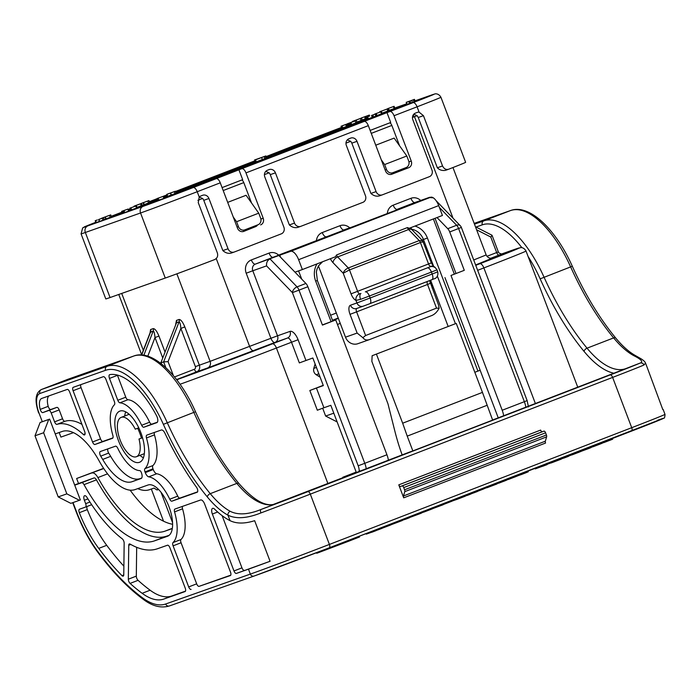 <?xml version="1.0" encoding="UTF-8"?>
<svg xmlns="http://www.w3.org/2000/svg" width="700" height="700" viewBox="0 0 700 700"><rect width="100%" height="100%" fill="white"/><g stroke="black" fill="none" stroke-linecap="round" stroke-linejoin="round"><path stroke-width="1.05" d="M318.85 373.8L316.225 374.727A5.276 4.751 -109.4 0 1 313.976 371.954A5.276 4.751 -109.4 0 1 313.81 368.375L315.105 363.956M358.102 343.613A10.544 9.502 -109.4 0 1 357.866 343.7A10.544 9.502 -109.4 0 1 345.494 337.181L318.447 265.983M280.56 257.241L279.773 255.168L292.626 250.197L277.533 255.526L420.752 200.76L429.608 197.312L414.942 202.492A5.276 2.284 68.9 0 1 410.918 198.319A10.544 9.502 -109.4 0 1 420.665 200.463M430.605 280.227L448.131 326.375M333.804 413.175L325.64 416.054L337.12 421.916M325.64 416.054L322.665 408.205M316.225 374.727L320.119 377.151M409.238 228.279L442.435 215.46L438.69 205.607L298.611 259.691L302.356 269.553L335.554 256.734L336.473 254.975L407.391 227.588L409.238 228.279M302.356 269.553L294.98 272.151M365.601 335.519L436.52 308.14L427.534 284.48L356.615 311.859L365.601 335.519L362.88 337.689C364.543 339.929 366.835 340.533 369.749 339.5L431.804 315.534C434.726 314.317 437.168 311.885 439.127 308.245L436.52 308.14M480.156 370.248L474.819 372.286M298.611 259.691A10.544 4.567 -111.1 0 0 290.553 251.361L430.631 197.269L397.206 209.335A5.276 2.284 68.9 0 1 393.181 205.17A10.544 9.502 70.6 0 0 387.371 213.124M430.631 197.269A10.544 4.567 68.9 0 1 438.69 205.607M290.553 251.361L279.773 255.168L287.866 252.044M357.866 343.7L369.749 339.5M423.001 242.41C423.824 241.535 422.957 241.579 420.411 242.541L349.484 269.929L357.63 291.375A3.167 1.374 -111.1 0 0 359.485 293.834L360.938 293.536A5.276 2.432 69.5 0 0 360.553 299.373L355.976 300.396A8.435 3.657 68.9 0 1 351.041 293.851L343.21 273.219L333.007 262.666A8.435 3.657 68.9 0 1 330.418 258.72M436.949 269.789L436.8 269.938A5.276 5.171 -114.1 0 0 430.089 266.831L430.404 266.446A3.167 1.374 68.9 0 1 428.558 263.988L420.411 242.541A3.167 1.374 -111.1 0 0 419.239 240.581L408.564 229.547L337.645 256.935L348.311 267.969C345.581 269.22 343.884 270.97 343.21 273.219L349.484 269.929A3.167 1.374 68.9 0 0 348.311 267.969L419.239 240.581L422.608 240.721L412.16 229.906A5.276 3.316 136 0 0 408.564 229.547A3.167 1.374 68.9 0 1 407.391 227.588M369.889 303.669L431.9 279.729A5.276 2.284 -111.1 0 0 431.926 279.72A5.276 2.284 -111.1 0 0 432.18 274.041L431.436 272.064L369.373 296.03L370.125 297.999L432.18 274.041L437.727 271.819L436.957 269.797C433.72 265.274 433.842 267.12 433.387 266.446L433.387 266.446A5.276 4.384 112.9 0 0 430.404 266.446M359.485 293.834A5.276 4.384 112.9 0 0 355.976 300.396L356.947 302.942L370.125 297.999A5.276 2.284 -111.1 0 1 369.863 303.678L363.134 306.206A5.276 4.751 -109.4 0 1 356.947 302.942L350.473 305.226A8.435 3.657 68.9 0 0 350.026 314.335L357.14 333.069L362.88 337.689M439.127 308.245L438.585 305.156L429.59 280.621M135.266 429.17L137.699 428.312A26.889 11.655 68.9 0 1 141.444 438.165L139.011 439.023A21.096 9.144 68.9 0 1 136.386 456.724A21.096 9.144 68.9 0 1 136.273 456.759A21.096 9.144 68.9 0 1 120.207 440.213A21.096 9.144 68.9 0 1 121.188 417.366A21.096 9.144 68.9 0 1 121.293 417.331A21.096 9.144 68.9 0 1 135.266 429.17L138.766 427.814M119.936 411.075A27.422 11.883 68.9 0 1 140.822 432.582A27.422 11.883 68.9 0 1 139.545 462.28A27.422 11.883 68.9 0 1 139.405 462.332A27.422 11.883 68.9 0 1 118.519 440.825A27.422 11.883 68.9 0 1 119.796 411.127A27.422 11.883 68.9 0 1 119.936 411.075M84.595 495.714A4.218 1.829 -111.1 0 0 84.569 495.714A4.218 1.829 -111.1 0 0 84.368 500.264L85.663 503.676A3.167 1.374 68.9 0 1 85.505 507.08A3.167 1.374 68.9 0 1 85.487 507.089L79.459 509.215A3.167 1.374 -111.1 0 0 79.45 509.224A3.167 1.374 -111.1 0 0 79.319 512.706A75.933 32.917 68.9 0 0 98.735 548.398A202.484 87.78 68.9 0 0 121.957 575.636A3.167 1.374 68.9 0 0 123.2 576.144A3.167 1.374 68.9 0 0 123.769 574.831L124.163 543.165A3.167 1.374 68.9 0 0 122.255 538.834A120.225 52.115 68.9 0 1 87.062 497.508A4.218 1.829 -111.1 0 0 84.595 495.714M128.756 545.265A3.167 1.374 68.9 0 1 129.325 543.952A3.167 1.374 68.9 0 1 129.343 543.944A3.167 1.374 68.9 0 1 130.069 544.066A120.225 52.115 68.9 0 0 157.553 548.721L167.475 545.221A3.167 1.374 68.9 0 1 169.89 547.724L185.237 588.14A3.167 1.374 68.9 0 1 185.089 591.553A3.167 1.374 68.9 0 1 185.071 591.553L163.8 599.069A75.933 32.917 68.9 0 1 142.144 593.303A202.484 87.78 68.9 0 1 130.086 583.406A3.167 1.374 -111.1 0 1 128.336 579.206L128.756 545.265L130.795 544.477M212.643 508.349A5.276 2.284 -111.1 0 0 212.616 508.358A5.276 2.284 -111.1 0 0 212.362 514.036L233.975 570.938A3.167 1.374 -111.1 0 0 236.39 573.431L248.465 569.17A63.28 0.717 -20.8 0 0 270.078 561.278L254.651 520.686C244.737 523.827 236.53 523.81 230.037 520.651A92.803 40.232 68.9 0 1 214.602 509.145A5.276 2.284 -111.1 0 0 212.643 508.349M109.672 374.658A3.474 1.505 -111.1 0 0 109.655 374.666A3.474 1.505 -111.1 0 0 109.489 378.411L117.793 400.277A3.167 1.374 -111.1 0 0 119.945 402.815A35.857 15.54 68.9 0 1 141.662 425.276A3.167 1.374 -111.1 0 0 143.841 427.227L156.835 422.642A5.276 2.284 68.9 0 1 156.835 422.642A5.276 2.284 68.9 0 0 156.494 415.581A75.933 32.917 68.9 0 0 109.777 374.631A3.474 1.505 -111.1 0 0 109.672 374.658M117.372 375.069A3.474 1.505 -111.1 0 0 117.469 375.331L109.489 378.411M369.241 118.956L405.755 104.983L369.241 118.956M122.229 212.817L112.508 216.291L122.089 212.433M128.599 209.93L130.218 209.317M157.727 200.043L137.952 207.305L157.561 199.605M164.185 197.111L167.361 195.921M367.631 119.018L341.863 128.572L367.474 118.606M341.775 128.161L316.418 137.559L341.618 127.75M164.465 197.829L201.845 183.724L164.518 197.977M311.588 139.939L341.075 128.651L311.588 139.939M279.676 152.259L309.164 140.971L279.676 152.259M255.194 161.857L246.19 165.095L255.071 161.534M266.35 157.246L277.244 153.3L266.481 157.579M215.836 176.907L245.332 165.62L215.836 176.907M183.925 189.236L213.412 177.949L183.925 189.236M157.535 199.544L150.447 202.064L157.421 199.246M164.036 196.7L167.204 195.492M175.709 192.308L181.501 190.269L175.814 192.588M157.369 199.115L153.037 200.629L157.281 198.87M163.888 196.306L167.055 195.099M175.543 191.888L184.091 188.825L175.665 192.202M218.426 175.472L247.922 164.185L218.426 175.472M282.257 150.824L311.754 139.536L282.257 150.824M255.036 161.438L248.78 163.651L254.922 161.157M266.192 156.835L279.834 151.856L266.332 157.185M186.515 187.793L216.002 176.505L186.515 187.793M335.738 131.941L365.225 120.654L335.738 131.941M303.817 144.261L333.314 132.974L303.817 144.261M271.906 156.59L301.394 145.303L271.906 156.59M239.986 168.91L269.483 157.623L239.986 168.91M208.075 181.23L237.562 169.942L208.075 181.23M178.745 192.115L208.232 180.827L178.745 192.115M210.665 179.795L240.152 168.508L210.665 179.795M242.576 167.466L272.064 156.179L242.576 167.466M274.496 155.146L303.984 143.859L274.496 155.146M306.408 142.817L335.904 131.53L306.408 142.817M338.328 130.498L367.815 119.21L338.328 130.498M308.998 141.383L338.494 130.095L308.998 141.383M277.086 153.702L306.574 142.415L277.086 153.702M213.246 178.351L242.743 167.064L213.246 178.351M181.335 190.671L210.822 179.384L181.335 190.671M234.106 252.07L231.324 253.059C228.392 253.82 225.566 253.006 222.862 250.6L228.034 248.771L208.933 198.494A5.276 4.751 -109.4 0 0 202.746 195.239A5.276 4.751 -109.4 0 0 202.633 195.282L200.856 195.965A5.276 4.751 -109.4 0 0 199.237 197.059L202.641 198.494L197.89 200.314M448.359 169.339L445.48 170.354C442.172 170.852 439.46 169.995 437.342 167.781L442.54 165.944L423.439 115.666L419.108 112.166A5.276 4.751 -109.4 0 0 417.296 112.394A5.276 4.751 -109.4 0 0 417.183 112.438L415.406 113.12A5.276 4.751 -109.4 0 0 412.842 119.761L431.944 170.039A5.276 4.751 70.6 0 1 429.38 176.68L382.392 194.819A5.276 4.751 70.6 0 1 382.279 194.862L379.374 195.886C376.442 196.656 373.625 195.834 370.912 193.436L351.82 143.159A5.276 4.751 70.6 0 0 350.7 141.33L345.975 143.133M222.075 187.6L242.672 179.646L238.928 169.794L386.977 112.621L390.723 122.482L370.134 130.428M370.912 193.436L376.092 191.607L356.991 141.33A5.276 4.751 -109.4 0 0 350.805 138.066A5.276 4.751 -109.4 0 0 350.683 138.11L348.915 138.793A5.276 4.751 -109.4 0 0 346.351 145.434L365.453 195.711A5.276 4.751 70.6 0 1 362.889 202.352L300.834 226.319A5.276 4.751 70.6 0 1 300.711 226.362L297.815 227.386C294.884 228.148 292.066 227.334 289.354 224.928L270.252 174.65A5.276 4.751 70.6 0 0 269.132 172.821L265.729 171.395M289.354 224.928L294.525 223.099L275.424 172.821A5.276 4.751 -109.4 0 0 269.238 169.566A5.276 4.751 -109.4 0 0 269.124 169.601L267.348 170.293A5.276 4.751 -109.4 0 0 264.793 176.934L283.885 227.211A5.276 4.751 70.6 0 1 281.33 233.844L234.343 251.991A5.276 4.751 70.6 0 1 234.22 252.035L231.324 253.059M149.345 201.679L157.194 198.643M161.639 196.928L166.968 194.871M238.928 169.794L216.23 178.649A5.276 2.284 68.9 0 1 220.264 182.822L237.493 228.165A5.276 4.751 -109.4 0 0 243.679 231.429A5.276 4.751 -109.4 0 0 243.793 231.385L255.465 226.704A5.276 4.751 70.6 0 0 257.626 224.901M386.977 112.621L413.053 102.655A40.075 0.455 -20.8 0 0 430.351 95.436L415.021 100.844L430.465 95.392A5.276 4.751 -109.4 0 1 430.588 95.349M266.105 156.59L287.84 148.094A5.276 2.284 -111.1 0 0 287.814 148.111A5.276 2.284 -111.1 0 0 287.446 148.347M265.86 155.942L266.604 157.92L265.571 156.056L266.595 157.92L256.287 161.805L255.246 159.915L259.709 158.165L254.546 159.976L265.851 155.951L255.544 159.827L256.287 161.805M256.34 161.586L255.237 161.971L254.546 159.976L255.299 161.945M111.002 217.018L106.103 218.846M105.665 218.942L104.142 219.537M350.359 122.815L342.589 125.633C341.434 126.087 341.416 126.114 342.545 125.711L350.359 122.815L351.111 124.793L346.553 126.534L345.8 124.565L346.553 126.534M346.771 126.403L342.93 127.75M356.659 122.596L351.759 124.434M140.954 205.852L137.06 207.375M394.1 106.33L387.494 108.71L394.1 106.33L394.852 108.299L388.246 110.679M128.249 209.002L128.992 210.98L123.235 213.071L122.43 211.12L123.69 210.63L121.73 211.321L128.249 209.002L122.43 211.12L123.174 213.089M123.034 213.097L122.482 213.29L122.028 211.216L122.482 213.29M167.335 195.851L164.168 197.05M167.186 195.449L164.01 196.648M149.52 202.134L150.955 201.688L149.581 202.3M130.384 209.746L128.756 210.367M175.901 192.832L176.4 192.701L175.945 192.929M167.501 196.289L164.343 197.514M414.339 99.4L413.324 99.785L414.418 99.374L415.161 101.343L409.5 103.521L409.001 101.447L406.586 102.209L406.928 104.326L406.184 102.358L413.306 99.785L414.076 101.763M409.754 103.416L407.33 104.186M163.817 196.123L157.211 198.502L163.817 196.123L164.561 198.091L163.888 198.389L157.894 200.498L157.15 198.529L157.955 200.471M175.884 193.279L171.264 195.02M171.421 194.95L167.528 196.359L166.784 194.39L168.061 193.874L175.306 191.258L176.05 193.226M381.456 111.632L374.85 114.013L381.456 111.632L382.2 113.61L376.985 115.5M371.787 115.378L376.084 113.732L376.836 115.701L372.409 117.407L371.665 115.43L372.409 117.407M376.836 115.701L375.743 113.864L375.139 114.1L375.882 116.069M372.435 117.337L368.83 118.606M136.465 205.8L129.859 208.18L136.465 205.8L137.218 207.769L136.535 208.066L130.55 210.175L129.798 208.206L130.602 210.149M388.281 110.828L381.71 113.295M149.214 202.702L144.314 204.54M143.876 204.636L142.196 205.284M142.205 205.319L141.216 203.534M102.9 220.106C104.51 219.529 104.545 219.546 103.014 220.15L99.365 221.506L98.621 219.529L101.316 218.531M99.356 221.48L96.836 222.338M367.29 118.125L365.479 118.816L364.726 116.839L365.479 118.816M365.496 118.746L361.471 120.242M361.821 120.19L356.764 122.115M419.108 112.166L417.078 106.82A45.351 0.516 159.2 0 0 440.93 97.265L465.64 162.33A45.351 0.516 159.2 0 1 448.56 169.26C445.979 169.942 443.975 168.84 442.54 165.944M390.714 174.484L403.515 169.54A5.276 4.751 70.6 0 0 405.685 167.729M399.578 145.793L391.851 125.44A3.167 1.374 68.9 0 0 389.637 122.903M222.862 250.6L203.761 200.322A5.276 4.751 70.6 0 0 202.641 198.494M242.655 231.656L255.465 226.704M251.527 202.956L243.793 182.604L223.195 190.549M110.066 297.544A45.351 0.516 159.2 0 1 105.796 298.926L81.078 233.861A45.351 0.516 159.2 0 0 85.348 232.479L110.066 297.544L165.261 278.049L140.543 212.984L85.348 232.479A5.276 4.751 70.6 0 1 87.911 225.838L143.106 206.351A40.075 0.455 -20.8 0 0 193.183 187.556L216.23 178.649M445.48 170.354L448.56 169.26M408.949 161.884L411.25 161.07L394.03 115.727A5.276 2.284 -111.1 0 0 389.996 111.554M411.25 161.07A5.276 4.751 -109.4 0 1 408.695 167.711L403.515 169.54M391.615 174.3L408.695 167.711M391.851 174.213A5.276 4.751 -109.4 0 1 391.729 174.256A5.276 4.751 -109.4 0 1 385.543 171.001L368.322 125.65L245.971 172.891A5.276 2.284 -111.1 0 0 241.946 168.726M260.89 219.056L263.2 218.242L245.971 172.891M263.2 218.242A5.276 4.751 -109.4 0 1 260.636 224.884M228.034 248.771A5.276 4.751 70.6 0 0 234.22 252.035M294.525 223.099A5.276 4.751 70.6 0 0 300.711 226.362M376.092 191.607A5.276 4.751 70.6 0 0 382.279 194.862M220.264 182.822L197.216 191.721L199.237 197.059L198.249 202.624L217.35 252.901C218.234 256.007 217.289 258.256 214.515 259.639A45.351 0.516 159.2 0 1 165.261 278.049M437.342 167.781L418.25 117.504L417.139 115.666L413.779 114.222M241.579 180.066A3.167 1.374 68.9 0 1 243.793 182.604M364.289 121.485A5.276 2.284 68.9 0 1 368.322 125.65M347.287 139.895L350.7 141.33M413.324 99.785L409.894 101.124L410.646 103.093M409.894 101.124L408.748 101.553M410.016 101.071L410.769 103.04M411.696 100.415L412.449 102.384M414.015 99.522L414.759 101.5M163.371 196.315L164.124 198.293M163.345 196.332L164.097 198.31M158.209 198.135L159.373 197.724L158.209 198.135L158.97 200.121M163.135 196.42L163.888 198.389M175.131 191.31L166.976 194.338L167.729 196.306M171.5 194.959L170.52 193.043M173.88 191.817L171.78 192.561C170.66 192.999 170.704 192.999 171.903 192.561L174.169 191.66L174.895 193.69M171.789 192.596L171.78 192.561C170.66 192.999 170.704 192.999 171.903 192.561M381.01 111.834L381.762 113.803M380.984 111.851L381.736 113.82M375.848 113.645L377.011 113.242L375.909 113.794M380.774 111.93L381.526 113.899M368.086 116.629L367.658 116.856L368.41 118.834M375.139 114.1L371.648 115.439M372.312 115.194L373.056 117.171M372.68 115.054L373.433 117.031M372.759 115.028L373.511 116.996M372.864 114.984L373.616 116.953M136.019 206.001L136.771 207.97L136.001 206.01M130.856 207.812L132.02 207.401L130.856 207.812L131.617 209.799M135.791 206.097L136.535 208.066M124.469 210.332L127.558 209.248L124.469 210.332M123.288 210.796L124.04 212.774M123.366 210.77L124.119 212.739M123.585 210.683L124.337 212.651M123.821 210.586L124.565 212.564M123.996 210.525L124.74 212.494M127.829 209.169L128.572 211.138M393.654 106.522L394.406 108.5M393.636 106.54L394.38 108.517M388.491 108.343L389.664 107.931L388.491 108.343M387.485 108.868L380.966 111.326C379.382 111.895 379.374 111.869 380.922 111.256L381.841 110.985M388.5 108.36L389.252 110.329M393.426 106.627L394.17 108.596M381.124 111.755L380.966 111.326C379.382 111.895 379.374 111.869 380.922 111.256M381.911 110.976L387.529 108.85L387.082 109.069L387.835 111.046M380.354 111.501L381.054 111.274M386.575 109.261L385.822 109.541M141.19 203.455L147.621 201.101M147.315 201.154L141.452 203.35M143.561 202.562L144.165 204.636M148.461 200.734L147.752 201.058L148.505 203.035M134.925 205.817L140.21 203.875C141.706 203.341 141.811 203.332 140.516 203.857L134.925 205.817L135.38 206.22M140.21 203.875C141.706 203.341 141.811 203.332 140.516 203.857L141.269 205.826M135.249 205.765L134.549 205.992M140.201 203.963L139.72 204.146M354.76 121.047L347.314 123.812L355.066 120.986M351.654 122.22L352.485 121.957M351.006 122.456L351.61 124.521M355.757 120.225L355.197 120.951L355.95 122.92M349.606 123.104L350.359 125.072M349.414 123.174L350.166 125.143M350.21 122.876L350.954 124.854M342.545 125.711C341.416 126.114 341.434 126.087 342.589 125.633L342.615 125.685M342.178 125.781L342.624 127.934M346.684 124.241L347.428 126.21M346.797 124.197L347.55 126.166M346.981 124.119L347.734 126.096M347.209 124.031L347.961 126M347.524 123.909L348.276 125.878M348.119 123.681L348.871 125.65M348.81 123.41L349.562 125.379M349.204 123.253L349.956 125.23M109.104 215.46L101.657 218.234L109.41 215.407M105.998 216.641L106.829 216.379M105.35 216.877L105.954 218.942M110.259 215.049L109.541 215.373L110.294 217.341M101.22 218.487L102.147 218.138C103.757 217.56 103.801 217.569 102.27 218.181L98.621 219.529M102.147 218.138C103.757 217.56 103.801 217.569 102.27 218.181L103.014 220.15M96.39 222.556L95.646 220.588L96.084 220.369M102.804 217.945L101.587 218.435M96.618 220.229L97.396 219.949M98.919 219.424L99.663 221.401M369.162 116.218L369.145 115.141L361.148 118.046L369.145 115.141L369.504 116.086M365.374 116.602L366.126 118.58M365.741 116.471L366.494 118.44M365.82 116.436L366.572 118.405M365.925 116.393L366.678 118.361M368.2 115.509L368.559 116.445M359.914 118.641L352.467 121.406L360.22 118.58M352.765 121.284L352.616 121.791M353.789 120.934L353.973 121.406M354.06 120.837L354.235 121.31M356.169 120.05L356.169 120.54M361.069 118.221L360.351 118.545L361.104 120.514M263.716 156.756L257.066 159.268L263.716 156.756M256.217 159.556L257.066 159.268M265.23 156.188L265.974 158.165M264.127 156.616L264.871 158.585M261.625 157.588L262.369 159.556M323.225 385.341L309.838 390.512L316.426 388.036L323.916 407.75L317.328 410.226L309.838 390.512M316.426 388.036L323.33 385.595L312.839 357.998L299.355 362.906L291.489 342.204A5.276 2.284 -111.1 0 0 287.464 338.039L274.951 342.449A5.276 2.284 68.9 0 1 270.926 338.284L246.207 273.219A10.544 9.502 -109.4 0 1 251.335 259.936A5.276 2.284 -111.1 0 0 255.36 264.11L279.773 255.168M356.186 472.089L342.79 477.26L349.379 474.784L349.562 475.256M359.31 536.226L359.581 536.944L349.746 540.811L317.844 552.878L316.75 553.254L316.54 552.72M316.75 553.254L316.549 552.711M316.899 553.21L316.689 552.659M317.301 553.07L317.091 552.51M317.844 552.878L317.625 552.3M318.701 552.562L318.483 551.976M319.944 552.108L319.707 551.504M320.924 551.749L320.688 551.128M322.28 551.241L322.035 550.611M323.619 550.742L323.374 550.095M325.027 550.218L324.774 549.561M326.305 549.736L326.051 549.062M328.816 548.791L328.554 548.1M330.846 548.021L330.584 547.321M334.303 546.709L334.031 545.983M336.884 545.729L336.604 544.994M339.281 544.819L338.993 544.066M341.609 543.926L341.32 543.174M344.12 542.964L343.831 542.202M346.062 542.22L345.774 541.45M348.023 541.468L347.725 540.697M349.746 540.811L349.449 540.032M352.074 539.91L351.776 539.131M353.631 539.306L353.334 538.536M355.521 538.571L355.233 537.801M356.457 538.204L356.169 537.442M357.262 537.889L356.974 537.128M358.094 537.556L357.805 536.804M358.767 537.285L358.488 536.541M359.231 537.101L358.951 536.366M359.389 537.031L359.118 536.305M602.044 443.179L603.785 442.531M604.38 442.391L612.036 439.46M604.144 442.505L603.872 441.796M610.216 440.23L609.928 439.46M591.036 447.422L593.197 446.618M593.784 446.477L601.449 443.546M593.556 446.591L593.285 445.882M599.629 444.316L599.331 443.546M580.449 451.579L589.207 448.341L588.91 447.571M589.207 448.341C591.692 447.352 591.64 447.326 589.067 448.254M568.523 456.094L572.023 454.79M572.609 454.659L580.265 451.727M572.381 454.773L572.11 454.055M578.454 452.498L578.156 451.727M563.675 457.319L563.955 458.054L568.601 456.304L568.304 455.525M561.269 458.929L563.929 457.992M564.314 457.931L564.025 457.179M565.014 457.651L564.734 456.907M568.286 456.418L567.997 455.648M550.839 462.271L551.101 462.98L561.339 459.104L561.05 458.334M547.829 464.03L551.066 462.884M547.741 464.091L547.54 463.549M553.796 462.009L553.508 461.239M542.491 465.491L542.771 466.235L547.111 464.599L547.129 463.706M535.028 468.379L535.229 468.895L542.754 466.165M535.587 468.773L535.386 468.239M536.296 468.492L536.095 467.968M538.589 467.635L538.379 467.084M543.13 466.104L542.85 465.36M543.839 465.832L543.55 465.089M547.111 464.599L546.814 463.829M517.344 475.939L520.327 474.88M520.415 474.023L520.704 474.793L520.056 474.154M520.704 474.793L525.551 472.92L525.254 472.15M525.551 472.92L527.616 472.045M506.441 480.086L508.48 479.325M509.075 479.194L516.731 476.254M508.839 479.308L508.567 478.59M514.911 477.032L514.622 476.254M499.179 483.026L506.039 480.392M496.965 483.683L498.584 483.079M498.934 483.14L498.654 482.423M504.28 481.136L503.991 480.366M483.577 488.924L486.666 487.655M486.351 486.824L486.727 487.804L487.419 487.576L497.061 483.927L496.764 483.149M487.419 487.576L487.148 486.867M493.552 485.275L493.264 484.505M495.863 484.374L495.574 483.613M485.327 488.171L485.126 487.646M477.321 491.409L483.752 488.924L483.499 488.276M470.925 493.903L477.365 491.523L477.067 490.752M466.865 494.699L467.154 495.46L470.96 493.999L470.671 493.229M465.299 496.002L467.127 495.399M473.909 492.844L473.62 492.091M474.267 492.721L473.979 491.951M467.512 495.329L467.215 494.559M451.955 501.121L456.794 499.415M456.523 498.689L456.811 499.45L465.36 496.16L465.071 495.39M457.17 499.319L456.873 498.558M443.144 504.604L451.981 501.191L451.736 500.535M432.626 508.646L442.356 505.041L442.067 504.271M442.356 505.041L443.188 504.726L442.89 503.956M421.601 512.846L423.771 512.041M424.358 511.901L432.014 508.97M424.121 512.015L423.859 511.306M430.194 509.74L429.905 508.97M410.909 516.898C408.363 517.904 408.406 517.939 411.014 517.003L410.769 516.355M411.014 517.003L419.773 513.765L419.484 512.995M419.773 513.765C422.257 512.776 422.214 512.75 419.632 513.678M404.828 518.648L405.108 519.391L409.447 517.755L409.465 516.863M402.176 520.354L405.09 519.321M405.475 519.26L405.186 518.516M406.175 518.989L405.895 518.236M409.447 517.755L409.15 516.985M390.88 524.816L402.246 520.538L401.949 519.759M399.254 521.692L398.956 520.914M401.109 520.966L400.811 520.196M381.789 528.36L390.915 524.904L390.626 524.134M388.001 526.032L387.704 525.262M389.699 525.367L389.41 524.606M376.014 530.574L378.061 529.821M371.56 531.501L371.849 532.254L376.04 530.653L375.743 529.883M366.091 533.61L366.293 534.126L371.814 532.175M377.79 529.095L378.079 529.847L381.806 528.421L381.517 527.651M378.438 529.725L378.14 528.955M366.651 534.004L366.45 533.47M367.386 533.715L367.185 533.181M368.524 533.286L368.322 532.744M371.114 532.376L370.877 531.764M372.207 532.131L371.91 531.361M42.297 421.715L38.929 412.842L42.297 421.715L49.63 419.125L55.248 433.912L62.151 431.48A58.642 25.419 68.9 0 1 99.155 460.95A56.945 24.684 -111.1 0 0 135.082 489.58L148.024 485.012A27.422 11.883 68.9 0 1 168.91 506.52A27.422 11.883 68.9 0 1 167.633 536.218A27.422 11.883 68.9 0 1 167.492 536.27L154.56 540.837A111.79 48.458 68.9 0 1 84.026 484.654A3.806 1.645 -111.1 0 0 81.62 482.738L74.725 485.179L80.343 499.966L70.831 503.352L58.214 496.912L66.841 493.867L79.45 500.308M645.523 363.09L643.965 365.015A63.28 0.717 159.2 0 1 612.622 377.414L310.31 494.148A63.28 0.717 159.2 0 1 260.934 512.916C247.196 518.403 236.206 519.155 227.955 515.183A3.167 2.538 -61.1 0 1 230.186 511.306C238.009 515.235 248.281 514.622 260.986 509.477A60.113 0.682 -20.8 0 0 307.886 491.645L610.207 374.911A60.113 0.682 -20.8 0 0 639.975 363.134C643.597 361.988 641.462 359.459 633.57 355.547A84.368 36.575 68.9 0 1 613.629 337.908A168.735 73.15 68.9 0 1 570.544 266.7A84.368 36.575 -111.1 0 0 510.457 210.577L474.171 223.388L510.528 210.551A3.167 2.853 70.6 0 0 510.457 210.577L483.858 220.85A84.368 36.575 68.9 0 1 543.944 276.973A168.735 73.15 -111.1 0 0 587.038 348.18A84.368 36.575 -111.1 0 0 625.581 368.699L492.599 420.026M260.934 512.916A3.167 1.269 -110.5 0 1 260.986 509.477L275.389 503.912A84.368 36.575 68.9 0 1 236.845 483.394A3.167 1.732 -39.5 0 1 238.963 483.569C222.617 463.636 208.136 439.688 195.51 411.74C179.016 374.342 151.821 348.88 133.735 356.037A3.167 2.853 -109.4 0 1 133.84 356.002M643.965 365.015A3.167 3.054 -113.2 0 0 639.975 363.134L625.581 368.699M510.624 210.516A3.167 2.853 70.6 0 0 510.528 210.551C529.183 203.525 555.879 229.241 572.303 266.254C584.92 294.201 599.41 318.141 615.755 338.082C622.536 346.255 629.125 352.1 635.53 355.626L635.53 355.626A3.167 2.538 118.9 0 0 633.57 355.547M274.803 504.105L275.389 503.912M103.618 468.326L76.632 478.502L103.757 468.536M406.761 453.171L408.537 452.454M404.775 491.636A2.109 0.91 -111.1 0 0 404.565 489.773L546.411 435.006A2.109 0.91 68.9 0 1 546.63 436.861L404.775 491.636L403.489 495.968L545.335 441.192A2.109 0.91 -111.1 0 0 545.554 443.047L403.707 497.823A2.109 0.91 68.9 0 1 403.489 495.968M545.58 432.81L403.725 487.585A2.109 0.91 -111.1 0 0 402.115 485.914L543.961 431.139A2.109 0.91 68.9 0 1 545.58 432.81L546.411 435.006M542.238 431.751L400.391 486.526A2.109 0.91 68.9 0 1 398.781 484.855L540.628 430.08A2.109 0.91 -111.1 0 0 542.238 431.751L543.961 431.139M545.335 441.192L546.63 436.861M403.725 487.585L404.565 489.773M400.391 486.526L402.115 485.914M403.707 497.823L398.781 484.855M157.832 488.758L157.605 489.51A2.109 0.91 68.9 0 1 157.29 489.921A2.109 0.91 68.9 0 1 156.748 489.816L154.026 488.066L149.371 489.711A62.221 26.976 -111.1 0 1 137.751 488.635M406.744 453.136L273.376 504.438M647.491 368.27L662.821 409.631A63.28 0.717 -20.8 0 0 663.128 409.43A63.28 0.717 -20.8 0 0 662.769 409.483M157.404 422.179L151.821 424.148A3.167 1.374 -111.1 0 1 149.643 422.196A35.857 15.54 68.9 0 0 127.925 399.735A3.167 1.374 -111.1 0 1 125.773 397.197L117.469 375.331M48.816 395.938A12.652 5.486 68.9 0 0 48.195 406.324A3.167 1.374 -111.1 0 0 50.829 409.491L56.77 407.4A3.167 1.374 68.9 0 1 59.185 409.902L51.214 412.983L54.583 421.855A3.167 1.374 -111.1 0 0 56.98 424.366A76.108 32.996 68.9 0 1 83.388 434.534A3.167 1.374 -111.1 0 0 84.516 434.945A3.167 1.374 -111.1 0 0 84.674 431.541L69.632 391.939A3.167 1.374 68.9 0 0 67.209 389.436L41.773 398.422A12.652 5.486 68.9 0 0 41.703 398.449A12.652 5.486 68.9 0 0 40.215 409.404A3.167 1.374 -111.1 0 0 42.849 412.58L48.79 410.48A3.167 1.374 68.9 0 1 51.214 412.983M81.953 424.375A76.108 32.996 68.9 0 0 64.96 421.286A3.167 1.374 -111.1 0 1 62.562 418.775L59.185 409.902M80.815 384.641A3.167 1.374 -111.1 0 0 81.06 387.642L73.08 390.723A3.167 1.374 -111.1 0 1 73.229 387.319A3.167 1.374 -111.1 0 0 73.229 387.319L103.311 376.696A3.474 1.505 68.9 0 1 105.962 379.444L114.345 401.494A3.167 1.374 68.9 0 1 114.398 404.775A35.857 15.54 68.9 0 0 112.866 435.444A3.167 1.374 68.9 0 1 112.525 438.287L94.973 444.483A3.167 1.374 -111.1 0 1 92.549 441.989L73.08 390.723M112.919 437.885L102.944 441.402A3.167 1.374 -111.1 0 1 100.529 438.9L81.06 387.642M107.861 448.875A3.167 1.374 -111.1 0 0 108.684 453.066A76.108 32.996 68.9 0 1 110.67 456.347L102.69 459.427A76.108 32.996 68.9 0 0 100.704 456.146A3.167 1.374 -111.1 0 1 100.275 451.552A3.167 1.374 -111.1 0 0 100.275 451.552L115.5 446.18A3.167 1.374 68.9 0 1 117.688 448.131A35.857 15.54 68.9 0 0 139.773 470.619A2.083 0.901 68.9 0 1 141.067 471.949A5.276 2.284 68.9 0 1 141.173 478.485A5.276 2.284 68.9 0 1 141.146 478.494L132.09 481.688A48.51 21.026 68.9 0 1 102.69 459.427M141.706 478.03L140.07 478.608A48.51 21.026 68.9 0 1 110.67 456.347M154.403 432.442A3.167 1.374 -111.1 0 0 154.455 434.884L146.475 437.964A3.167 1.374 -111.1 0 1 146.825 435.12A3.167 1.374 -111.1 0 1 146.843 435.111L161.306 430.001A5.276 2.284 68.9 0 1 164.964 433.291A177.17 76.808 68.9 0 0 196.56 487.34A3.167 1.374 68.9 0 1 197.732 490.306A3.167 1.374 68.9 0 1 197.199 492.24A3.167 1.374 68.9 0 1 197.181 492.249L171.929 501.165A3.167 1.374 -111.1 0 1 169.75 499.214A35.857 15.54 68.9 0 0 148.75 476.831A5.276 2.284 -111.1 0 1 145.276 472.623L145.005 471.914A3.167 1.374 -111.1 0 1 144.952 468.633A35.857 15.54 -111.1 0 0 146.475 437.964M197.601 491.838L179.909 498.085A3.167 1.374 -111.1 0 1 177.73 496.134A35.857 15.54 68.9 0 0 156.73 473.751A5.276 2.284 -111.1 0 1 153.248 469.543L152.985 468.834A3.167 1.374 -111.1 0 1 152.924 465.552A35.857 15.54 -111.1 0 0 154.455 434.884M270.078 561.278L236.39 573.431M244.37 570.351A3.167 1.374 -111.1 0 1 241.955 567.858L222.119 515.646M182.49 506.38A3.167 1.374 -111.1 0 0 182.543 508.812A35.857 15.54 68.9 0 1 181.011 539.49A3.167 1.374 -111.1 0 0 181.064 542.762L196.674 583.844A3.167 1.374 -111.1 0 0 199.089 586.346L230.352 575.566A3.167 1.374 68.9 0 0 230.37 575.558L230.352 575.566M230.764 575.155L199.089 586.346M182.543 508.812L174.562 511.892A3.167 1.374 -111.1 0 1 174.904 509.058A3.167 1.374 -111.1 0 1 174.921 509.049L200.655 499.966A5.276 2.284 68.9 0 1 204.68 504.131L230.519 572.154A3.167 1.374 68.9 0 1 230.37 575.558M174.562 511.892A35.857 15.54 68.9 0 1 173.031 542.57A3.167 1.374 -111.1 0 0 173.093 545.843L188.694 586.924A3.167 1.374 -111.1 0 0 191.109 589.426M185.482 591.15L171.78 595.989A75.933 32.917 68.9 0 1 150.115 590.214A202.484 87.78 68.9 0 1 138.066 580.326A3.167 1.374 -111.1 0 1 136.316 576.126L136.675 547.312M87.062 506.485A3.167 1.374 -111.1 0 0 87.299 509.617L79.319 512.706M123.874 566.169A202.484 87.78 68.9 0 1 106.715 545.317A75.933 32.917 68.9 0 1 87.299 509.617M169.234 535.246L166.968 536.043A111.79 48.458 68.9 0 1 96.434 479.859A3.806 1.645 -111.1 0 0 94.036 477.942L74.629 484.925M59.176 432.53L60.909 437.098L73.465 432.661M172.305 528.57L165.095 531.116A106.514 46.174 68.9 0 1 97.886 477.584A9.074 3.938 -111.1 0 0 92.164 473.016M78.505 483.429L76.632 478.502M35 435.794L40.119 422.511L48.746 419.466L43.627 432.749L35 435.794L58.214 496.912M55.248 433.912L74.725 485.179M43.627 432.749L66.841 493.867M40.119 422.511L41.991 421.794M48.746 419.466L49.63 419.125M143.421 457.791A27.422 11.883 68.9 0 1 139.939 455.35M124.74 416.001A27.422 11.883 68.9 0 1 125.676 411.845M407.225 436.126L412.842 450.914L492.634 420.105L482.457 392.394L402.666 423.203L407.225 436.126L487.016 405.317M412.842 450.914L408.966 452.287M130.121 490.157A106.514 46.174 -111.1 0 0 172.611 524.291M461.352 227.412L527.135 400.584L524.361 401.695L458.579 228.524L461.352 227.412A5.276 5.276 0 0 0 460.215 225.627A5.276 3.316 136 0 0 456.627 225.26A5.276 2.284 68.9 0 1 458.579 228.524L449.715 231.954A5.276 2.284 -111.1 0 0 447.755 228.69L437.001 217.56M433.309 197.838L429.835 197.549M278.889 255.509L305.909 283.456A5.276 2.284 68.9 0 1 307.869 286.72L298.996 290.141A5.276 2.284 -111.1 0 0 297.045 286.886A5.276 3.316 136 0 0 292.408 292.618L266.569 265.886L252.796 270.751L277.515 335.808L290.019 331.398A10.544 4.567 68.9 0 1 298.078 339.727L305.944 360.43M305.909 283.456L297.045 286.886L270.025 258.93C267.409 260.295 266.262 262.614 266.569 265.886M486.929 256.314L496.676 252.551L490.77 237.02C492.012 235.69 492.31 235.095 491.671 235.226M490.648 258.317L499.091 255.054A3.167 1.374 68.9 0 1 496.676 252.551L498.339 251.886L492.021 235.244L475.457 226.765M165.016 352.047L158.944 336.07L154.989 337.558C154.604 333.305 154 331.126 153.195 331.012L150.211 332.456L141.523 354.996M176.47 320.399L179.051 319.489A3.167 2.853 70.6 0 1 179.069 321.877C179.883 322.017 180.486 324.196 180.862 328.422L168.061 361.629L163.643 361.882L179.069 321.877L176.487 322.796L160.808 362.959L176.487 322.796A3.167 2.853 70.6 0 0 176.47 320.399L175.665 324.433M160.808 362.959L161 363.536M174.492 376.959L194.355 369.285A2.109 1.899 70.6 0 0 195.379 366.625L180.862 328.422L184.817 326.935C182.744 321.947 180.819 319.471 179.051 319.489M372.137 355.723L456.242 323.391L372.137 355.723L371.858 361.41L387.966 403.821L395.036 431.83A105.464 45.719 -111.1 0 0 402.045 454.606A52.727 22.855 68.9 0 1 402.168 454.948M161.481 363.904L161.061 362.801L163.643 361.882L165.847 367.666M503.659 415.756A12.652 5.486 -111.1 0 0 502.198 410.252L450.992 275.459L464.293 270.322L450.992 275.459M366.249 468.816A12.652 5.486 68.9 0 0 364.779 463.312L358.19 465.789L292.408 292.618L298.996 290.141L364.779 463.312L386.942 454.755A12.652 5.486 68.9 0 1 388.412 460.259M323.916 407.75L330.82 405.317L356.283 472.351L349.379 474.784M498.234 417.848L444.955 277.594M449.715 231.954L464.293 270.322M456.242 323.391L482.457 392.394M376.451 354.2L402.666 423.203M417.13 115.657L412.475 117.46M391.842 125.422L371.254 133.376M269.124 172.812L264.416 174.633M236.582 221.716L238.455 226.651A5.276 4.751 70.6 0 0 244.641 229.906A5.276 4.751 70.6 0 0 244.764 229.862L258.055 224.735A5.276 4.751 70.6 0 0 260.619 218.094L258.746 213.159L236.582 221.716L233.249 217.018M384.641 164.553L386.514 169.479A5.276 4.751 70.6 0 0 392.7 172.742A5.276 4.751 70.6 0 0 392.814 172.699L406.114 167.562A5.276 4.751 70.6 0 0 408.678 160.921L406.805 155.995L384.641 164.553L381.308 159.845M227.693 202.37L246.085 195.274L258.746 213.159M375.743 145.206L394.135 138.101L406.805 155.995M386.942 454.755L335.738 319.961L322.376 324.922M335.738 319.961L322.446 325.098L307.869 286.72M141.444 438.165L142.546 437.745M137.699 428.312L138.801 427.884M298.576 270.882L301.7 279.108M331.065 321.615L315.691 281.146A18.979 17.106 -109.4 0 1 317.039 263.882M316.435 367.447L313.81 368.375M455.42 323.68L437.404 276.255M433.738 266.595L423.447 239.496L421.942 240.03M454.282 273.989L433.379 218.96M414.96 226.074A18.979 17.106 -109.4 0 1 427.402 238.009L477.951 371.096M427.402 238.009L423.447 239.496A15.82 14.254 70.6 0 0 411.574 229.189M345.494 337.181L357.14 333.069M437.727 271.819C438.812 277.681 433.965 279.037 434.919 278.521L369.863 303.678A5.276 2.284 -111.1 0 1 369.836 303.695L363.248 306.162A5.276 4.751 -109.4 0 1 363.134 306.206L356.668 308.49A5.276 4.751 -109.4 0 1 350.473 305.226M363.011 306.25L356.781 308.446A5.276 4.751 -109.4 0 1 356.668 308.49M351.041 293.851L431.331 262.876L433.58 266.543M365.348 291.865L430.089 266.831L365.348 291.865A5.276 2.284 68.9 0 1 369.373 296.03L360.553 299.373M315.691 281.146L317.354 280.481L332.754 321.02M432.04 287.936L433.344 287.429A5.276 2.284 -111.1 0 0 430.308 283.36L427.534 284.48A3.167 1.374 68.9 0 1 427.271 281.514M356.738 308.464A3.167 1.374 -111.1 0 0 356.615 311.859L350.026 314.335M336.473 254.975A3.167 1.374 -111.1 0 0 337.645 256.935A5.276 3.316 136 0 0 333.007 262.666M436.8 269.938L431.436 272.064A5.276 2.284 -111.1 0 0 427.402 267.899M87.92 498.89L84.368 500.264M217.665 511.989L212.362 514.036M130.104 209.002L128.485 209.633L130.104 209.002M121.975 212.144L111.248 216.282L121.975 212.144M81.078 233.861L82.679 227.885L95.786 222.276A40.075 0.455 -20.8 0 0 87.911 225.838M406.726 103.775L394.739 108.01L406.726 103.775M325.08 133.718A5.276 2.284 -111.1 0 0 325.054 133.726L341.495 127.435A40.075 0.455 -20.8 0 0 325.08 133.718L287.84 148.094L325.054 133.726A5.276 2.284 -111.1 0 0 325.019 133.744M254.809 160.851L175.403 191.511L254.809 160.851M382.156 194.906L379.374 195.886M300.598 226.398L297.815 227.386M413.053 102.655A5.276 2.284 68.9 0 1 417.078 106.82L394.03 115.727M193.183 187.556A5.276 2.284 68.9 0 1 197.216 191.721A45.351 0.516 159.2 0 1 140.543 212.984A5.276 4.751 70.6 0 1 143.106 206.351M208.933 198.494L203.761 200.322M275.424 172.821L270.252 174.65M423.439 115.666L418.25 117.504M356.991 141.33L351.82 143.159M430.351 95.436A5.276 4.751 -109.4 0 1 430.465 95.392L434.761 93.993C434.149 94.036 438.296 92.61 440.93 97.265M298.078 339.727L276.421 348.023A5.276 2.284 -111.1 0 0 272.387 343.858L287.464 338.039A5.276 4.751 70.6 0 0 290.019 331.398M327.924 483.613L276.421 348.023A80.15 0.91 159.2 0 1 180.04 384.265M535.378 403.506L483.875 267.916L477.654 270.322M340.252 323.374L337.444 324.459M342.991 477.794L342.79 477.26M348.757 541.188L348.46 540.418M351.172 540.26L350.875 539.481M73.019 502.574L76.501 511.752A81.209 35.201 -111.1 0 0 97.974 551.758A207.76 90.064 -111.1 0 0 142.511 597.826A81.209 35.201 -111.1 0 0 165.673 603.995L250.338 574.096A63.28 0.717 -20.8 0 0 329.402 544.425L631.724 427.691A3.167 1.374 68.9 0 1 631.566 431.104A3.167 1.374 68.9 0 1 631.549 431.104L329.271 547.829A3.167 1.374 68.9 0 1 329.236 547.837A60.113 0.682 159.2 0 1 254.118 576.03A3.167 2.853 70.6 0 1 254.047 576.056L329.254 547.829L663.644 418.233C664.431 418.53 664.886 417.244 665 414.356L663.128 409.43M657.501 420.271A60.113 0.682 159.2 0 1 631.584 431.095M610.207 374.911A3.167 1.374 -111.1 0 1 612.622 377.414L631.724 427.691A63.28 0.717 -20.8 0 0 665 414.356M307.886 491.645A3.167 1.374 -111.1 0 1 310.31 494.148L329.402 544.425A3.167 1.374 68.9 0 1 329.254 547.829M248.465 569.17L250.338 574.096A3.167 2.853 70.6 0 0 254.047 576.056L169.383 605.955A3.167 2.853 70.6 0 0 169.452 605.929L253.977 576.082M165.673 603.995A3.167 2.853 70.6 0 0 169.383 605.955C161.07 608.431 152.373 606.226 143.29 599.349A3.167 2.354 126.4 0 1 142.511 597.826M97.974 551.758A3.167 1.549 143.3 0 0 98.096 552.624C112.884 572.39 127.951 587.965 143.29 599.349M76.501 511.752L76.204 511.849C82.127 527.319 89.425 540.916 98.096 552.624M230.037 520.651L227.955 515.183A87.535 37.949 68.9 0 1 207.27 496.886A171.903 74.524 68.9 0 1 163.371 424.34A81.209 35.201 -111.1 0 0 105.534 370.317L39.9 393.496A3.167 2.853 -109.4 0 1 41.431 389.515L107.074 366.336A84.368 36.575 68.9 0 1 167.16 422.459A168.735 73.15 -111.1 0 0 210.245 493.666A84.368 36.575 -111.1 0 0 230.186 511.306M38.631 412.939C34.501 400.654 35.403 392.858 41.326 389.55A21.096 9.144 68.9 0 1 41.431 389.515L68.031 379.243A3.167 2.853 -109.4 0 1 68.171 379.19M39.9 393.496A17.929 7.77 -111.1 0 0 38.929 412.842M105.534 370.317A3.167 2.853 -109.4 0 1 107.074 366.336L133.665 356.064A3.167 2.853 -109.4 0 1 133.735 356.037L67.918 379.277A21.096 9.144 -111.1 0 0 67.812 379.321M163.371 424.34L195.51 411.74M207.27 496.886A3.167 1.732 -39.5 0 1 210.245 493.666L236.845 483.394A168.735 73.15 68.9 0 1 193.751 412.186A84.368 36.575 -111.1 0 0 133.665 356.064L68.031 379.243A21.096 9.144 -111.1 0 0 67.918 379.277L41.326 389.55M615.755 338.082A3.167 1.732 140.5 0 0 613.629 337.908L587.038 348.18A3.167 1.732 -39.5 0 0 584.054 351.391A171.903 74.524 68.9 0 1 540.155 278.845L572.303 266.254M521.885 247.678A81.209 35.201 -111.1 0 0 482.326 224.831A3.167 2.853 -109.4 0 1 483.858 220.85L474.469 224.166M482.326 224.831L476.017 227.054M540.155 278.845A81.209 35.201 -111.1 0 0 528.124 256.55M613.384 373.091A87.535 37.949 68.9 0 1 584.054 351.391M158.322 489.239L157.605 489.51M125.773 397.197L117.793 400.277M127.925 399.735L119.945 402.815M149.643 422.196L141.662 425.276M151.821 424.148L143.841 427.227M62.562 418.775L54.583 421.855M64.96 421.286L56.98 424.366M85.076 433.877L83.388 434.534M48.195 406.324L40.215 409.404M50.829 409.491L42.849 412.58M56.77 407.4L48.79 410.48M100.529 438.9L92.549 441.989M102.944 441.402L94.973 444.483M108.684 453.066L100.704 456.146M140.07 478.608L132.09 481.688M152.924 465.552L144.952 468.633M152.985 468.834L145.005 471.914M153.248 469.543L145.276 472.623M156.73 473.751L148.75 476.831M177.73 496.134L169.75 499.214M179.909 498.085L171.929 501.165M241.955 567.858L233.975 570.938M181.011 539.49L173.031 542.57M181.064 542.762L173.093 545.843M196.674 583.844L188.694 586.924M136.316 576.126L128.336 579.206M138.066 580.326L130.086 583.406M150.115 590.214L142.144 593.303M171.78 595.989L163.8 599.069M106.715 545.317L98.735 548.398M123.769 574.936L121.957 575.636M89.915 502.031L85.663 503.676M85.505 507.08L91.674 504.7L85.522 507.071M166.968 536.043L154.56 540.837M94.036 477.942L81.62 482.738M96.434 479.859L84.026 484.654M165.095 531.116L172.349 528.316M97.886 477.584L107.564 473.847M525.822 407.199A12.652 5.486 -111.1 0 0 524.361 401.695L502.198 410.252M447.755 228.69L456.627 225.26L439.381 207.428M415.179 202.405A5.276 4.751 70.6 0 0 415.056 202.449A5.276 4.751 70.6 0 0 414.942 202.492L397.206 209.335A5.276 4.751 -109.4 0 0 396.305 209.816M360.325 471.1A5.276 3.045 178.8 0 1 359.17 470.383A7.385 3.203 -111.1 0 0 358.19 465.789M359.196 471.537L359.17 470.383M278.661 255.098A10.544 9.502 70.6 0 0 269.062 253.094A5.276 2.284 -111.1 0 0 273.096 257.259L255.36 264.11A5.276 4.751 70.6 0 0 252.796 270.751L246.207 273.219M270.926 338.284L277.515 335.808A5.276 4.751 70.6 0 1 274.951 342.449L207.559 367.981A5.276 4.751 70.6 0 0 210.114 361.34L270.926 338.284M355.04 226.1A10.544 4.567 -111.1 0 0 354.366 226.223L336.639 233.065A10.544 4.567 68.9 0 1 337.304 232.951M344.251 229.793A5.276 4.751 -109.4 0 0 344.137 229.828A5.276 4.751 -109.4 0 0 344.015 229.871A5.276 2.284 68.9 0 1 339.99 225.706L322.254 232.557A5.276 2.284 -111.1 0 0 326.287 236.723A5.276 4.751 -109.4 0 0 325.377 237.204M322.254 232.557A10.544 9.502 70.6 0 0 316.444 240.502M349.58 227.71A10.544 9.502 70.6 0 0 339.99 225.706M335.729 233.546A5.276 4.751 -109.4 0 1 336.639 233.065L354.366 226.223A5.276 4.751 -109.4 0 1 354.48 226.179L344.137 229.828M330.566 315.254L336.324 313.031M338.214 318.027L332.465 320.25M332.596 320.609L338.354 318.386M430.124 282.844A5.276 4.751 70.6 0 0 431.209 281.829M287.752 252.088L273.096 257.259A5.276 4.751 -109.4 0 1 273.21 257.215A5.276 4.751 -109.4 0 1 273.324 257.18M251.335 259.936L269.062 253.094M393.181 205.17L410.918 198.319M490.77 237.02L476.604 229.784M499.091 255.054L512.173 250.259A5.276 4.751 -109.4 0 1 512.286 250.215L502.04 253.829M149.844 333.926L150.596 329.534A3.167 2.853 70.6 0 1 150.605 331.931L141.706 355.014M143.85 355.259L153.195 331.012A3.167 2.853 -109.4 0 0 153.178 328.624C154.945 328.606 156.861 331.091 158.944 336.07M162.741 357.945L154.989 337.558L147.796 356.213M150.596 329.534L153.178 328.624M184.817 326.935L199.334 365.146A5.276 4.751 -109.4 0 1 196.77 371.787L176.584 379.584M207.559 367.981L196.77 371.787A3.167 1.374 68.9 0 1 194.355 369.285M168.061 361.629L173.381 375.629M195.379 366.625L210.114 361.34L176.873 273.831M473.725 259.971L486.159 254.94C488.556 259.648 493.43 258.064 492.222 258.195M492.082 258.23L475.615 264.967M253.68 350.665A5.276 2.284 68.9 0 1 249.646 346.5L216.23 258.527M177.074 380.223A5.276 4.751 -109.4 0 1 178.824 378.971A74.874 0.849 -20.8 0 0 272.387 343.858M176.697 379.724L178.824 378.971M475.755 265.326L479.841 263.751A5.276 2.284 68.9 0 1 483.875 267.916A80.15 0.91 159.2 0 0 526.024 251.029C523.486 246.619 519.899 247.704 520.564 247.642L512.286 250.215M479.841 263.751A74.874 0.849 -20.8 0 0 512.173 250.259M453.023 218.181L414.47 116.69L413.061 115.237M237.09 227.132L238.455 226.651M385.149 169.96L386.514 169.479M121.712 293.431L143.325 350.324M172.559 522.637L161.026 492.266M317.354 280.481L316.348 271.967L316.986 269.15L318.623 265.703L322.595 261.739M435.05 218.312L455.954 273.35M412.16 229.906L410.69 227.684M422.608 240.721L431.331 262.876M136.386 456.724L144.357 453.644M415.205 101.325L414.453 99.356M171.124 195.081L170.371 193.112M367.658 119.079L366.905 117.11M372.295 117.451L371.543 115.482M377.029 115.631L376.276 113.663M122.421 213.316L121.669 211.339M123.051 213.141L122.299 211.173M379.899 112.219L379.715 111.737M388.736 110.679L387.984 108.71M143.903 204.715L143.159 202.737M149.678 202.554L148.925 200.585M134.146 206.657L133.971 206.202M142.214 205.433L141.47 203.464M351.348 124.6L350.604 122.631M357.123 122.447L356.37 120.479M341.793 128.214L341.049 126.236M346.439 126.578L345.695 124.609M105.691 219.021L104.947 217.053M111.466 216.869L110.714 214.891M104.195 219.678L103.442 217.7M95.944 222.696L95.2 220.727M365.356 118.86L364.613 116.891M369.705 116.016L369.346 115.071M362.276 120.041L361.533 118.072M603.444 441.63L603.82 442.61M612.316 438.261L612.692 439.241M592.856 445.716L593.233 446.705M601.729 442.348L602.096 443.336M590.712 446.591L591.089 447.571M571.681 453.898L572.049 454.877M580.545 450.52L580.921 451.509M546.98 463.234L547.356 464.214M527.87 470.855L528.246 471.844M508.139 478.424L508.515 479.412M517.011 475.055L517.387 476.044M498.269 482.256L498.645 483.245M506.126 479.255L506.502 480.244M423.421 511.14L423.797 512.12M432.294 507.771L432.67 508.751M421.286 512.015L421.662 512.995M76.204 511.849L72.721 502.679M635.53 355.626L640.57 358.505C643.449 360.22 645.111 361.769 645.549 363.16L647.509 368.314M275.205 503.974C265.834 507.176 253.75 500.377 238.963 483.569M158.532 489.44L157.29 489.921M527.135 400.584L528.456 406.945M436.082 200.664L460.215 225.627M415.056 202.449L429.721 197.269M355.565 225.899L354.48 226.179M273.21 257.215L287.814 252.061M501.751 253.943L502.136 253.811C503.108 254.599 498.015 253.172 498.339 251.886M121.188 417.366L129.159 414.295M118.764 294.473L141.645 354.69M452.961 167.545L486.159 254.94M163.537 521.194L151.314 489.029M577.736 387.152L526.024 251.029"/></g></svg>
